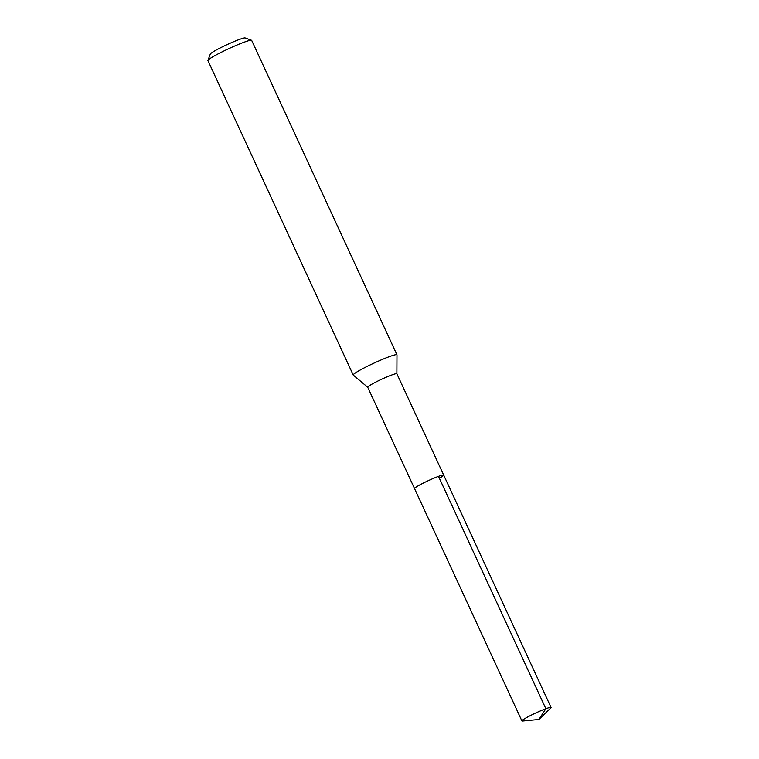 <?xml version="1.0" encoding="UTF-8"?>
<svg xmlns="http://www.w3.org/2000/svg" width="759" height="759" viewBox="0 0 759 759"><rect width="100%" height="100%" fill="white"/><g stroke="black" fill="none" stroke-linecap="round" stroke-linejoin="round"><path stroke-width="1.14" d="M538.928 719.494L522.477 721.05A16.062 1.404 -24.8 0 1 521.907 720.946A16.062 1.404 -24.8 0 1 525.304 718.337A16.062 1.404 -24.8 0 1 541.195 710.595A16.062 1.404 -24.8 0 1 551.062 707.473A16.062 1.404 -24.8 0 1 550.778 707.976L538.928 719.494L545.863 708.735L438.493 476.358M417.934 485.959A16.062 1.404 155.2 0 0 414.537 488.568A16.062 1.404 -24.8 0 1 417.934 485.959A16.062 1.404 -24.8 0 1 433.825 478.217A16.062 1.404 -24.8 0 1 443.692 475.096A16.062 1.404 155.2 0 0 433.825 478.217A16.062 1.404 155.2 0 0 417.934 485.959M396.881 373.817A16.062 1.404 155.2 0 0 396.862 373.76A16.062 1.404 155.2 0 0 387.005 376.881A16.062 1.404 155.2 0 0 371.113 384.623A16.062 1.404 155.2 0 0 367.707 387.232L521.907 720.946M367.717 387.261L353.277 375.098A24.089 2.097 -24.8 0 1 353.22 375.022A24.089 2.097 -24.8 0 1 358.324 371.113A24.089 2.097 -24.8 0 1 382.156 359.5A24.089 2.097 -24.8 0 1 396.957 354.814A24.089 2.097 -24.8 0 1 396.976 354.899L396.881 373.779L443.692 475.096A16.062 1.404 -24.8 0 1 440.286 477.705M396.957 354.814L251.675 40.388A24.089 2.097 155.2 0 0 251.514 40.265A24.089 2.097 155.2 0 0 235.964 45.455A24.089 2.097 155.2 0 0 213.042 56.688A24.089 2.097 155.2 0 0 207.947 60.388A24.089 2.097 155.2 0 0 207.938 60.597L353.22 375.022M251.514 40.265L245.157 37.95A19.269 1.679 155.2 0 0 232.719 42.106A19.269 1.679 155.2 0 0 214.38 51.09A19.269 1.679 155.2 0 0 210.3 54.06L207.947 60.388M443.692 475.096L551.062 707.473"/></g></svg>
